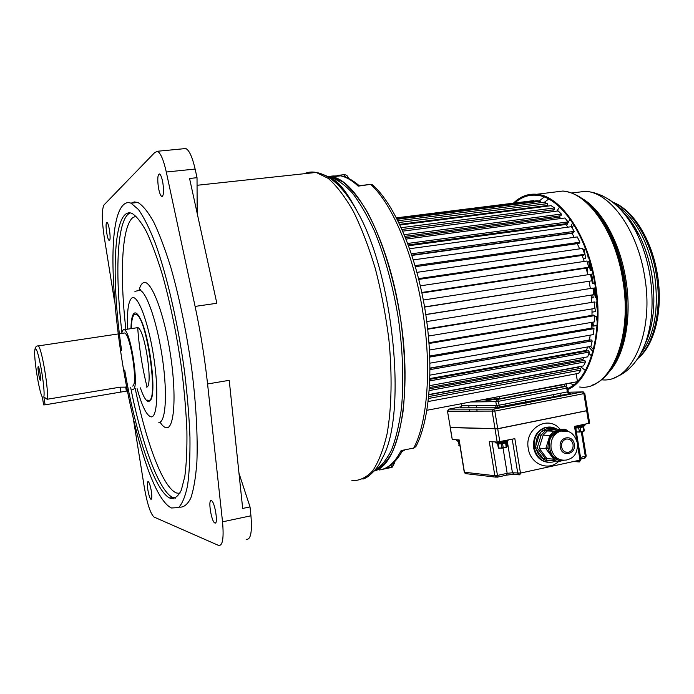 <?xml version="1.0" encoding="UTF-8"?>
<svg xmlns="http://www.w3.org/2000/svg" width="694" height="694" viewBox="0 0 694 694"><rect width="100%" height="100%" fill="white"/><g stroke="black" fill="none" stroke-linecap="round" stroke-linejoin="round"><path stroke-width="1.04" d="M374.708 470.428C380.997 466.576 386.61 459.758 391.537 449.981C395.953 438.53 399.276 424.52 401.488 407.942C403.925 380.928 402.893 351.112 398.373 318.477C392.96 285.945 385.023 256.884 374.552 231.302C367.421 215.765 360.004 202.969 352.283 192.897C344.562 184.569 337.084 179.278 329.832 177.022L331.758 176.805L327.386 176.406L331.758 176.805L342.992 181.967C350.791 188.317 358.564 197.747 366.311 210.247C381.553 237.582 394.487 278.624 401.019 322.042C405.279 355.224 405.938 385.205 402.988 411.984C400.429 428.311 396.76 441.913 391.997 452.792C386.723 461.926 380.798 467.99 374.222 470.983C399.033 465.709 413.398 394.574 399.796 314.044C388.093 239.352 356.143 179.746 331.758 176.805L340.52 175.851C346.193 176.935 352.084 180.371 358.191 186.139L358.425 185.046L359.934 185.602L358.191 186.139L370.084 184.448M197.174 213.318L197.027 177.69L189.566 178.479L216.832 303.269L195.101 306.418C200.549 331.975 204.704 357.826 207.575 383.973L222.531 521.836L250.942 515.789C252.278 532.272 250.673 540.097 246.136 539.281M173.422 497.867L173.3 498.769M238.97 473.195L250.022 506.898L242.674 508.442L229.228 380.312L207.575 383.973M250.022 506.898L250.942 515.789M133.76 421.423L144.335 487.466C147.241 503.957 150.477 513.812 154.042 517.056L218.428 545.363C222.618 546.282 223.989 538.44 222.531 521.836M195.101 306.418L166.291 172.017C163.541 159.828 160.583 152.914 157.425 151.266L154.649 152.637L104.065 204.877C101.714 209.276 101.732 219.798 104.126 236.428L114.562 301.621M137.854 202.457L131.062 203.212C128.277 202.11 125.788 202.596 123.584 204.678C93.152 232.716 133.855 490.32 171.47 507.991L178.549 507.574C182.288 503.818 185.298 496.453 187.588 485.462C189.367 472.432 190.156 456.322 189.956 437.133C189.141 416.495 187.293 394.331 184.413 370.639C177.872 322.753 166.881 275.197 155.248 243.065C149.436 228.326 143.84 217.153 138.462 209.527L131.062 203.212L134.298 201.928L137.854 202.457C142.721 205.32 147.995 211.809 153.669 221.933C159.481 234.13 165.259 249.484 171.002 268.005C179.616 298.498 186.504 332.018 191.674 368.575C196.133 404.029 197.894 436.656 196.888 462.048C195.734 477.507 193.704 489.539 190.781 498.145C187.449 504.651 183.563 507.644 179.139 507.114M106.668 222.653C104.968 223.728 107.266 240.037 109.166 240.384L109.496 240.332C111.231 239.456 108.923 222.887 107.015 222.583L106.668 222.653M147.857 489.86C148.794 495.152 149.826 498.292 150.954 499.298C151.96 499.246 152.073 496.488 151.309 491.022C150.364 485.705 149.331 482.556 148.204 481.584C147.206 481.653 147.093 484.412 147.857 489.86M214.906 522.99C218.489 524.881 214.88 501.684 211.418 500.634L211.306 500.591C207.792 499.038 211.384 521.819 214.828 522.964L214.906 522.99M162.917 183.242C161.98 177.89 160.843 174.793 159.525 173.968C157.694 174.454 157.312 178.879 158.379 187.233C159.316 192.568 160.444 195.656 161.771 196.515C163.602 196.09 163.984 191.665 162.917 183.242M124.712 370.084C135.278 432.449 154.484 490.745 169.718 498.014L170.698 498.422C174.767 498.969 178.306 496.201 181.334 490.111L184.83 476.31C186.452 464.008 187.137 448.888 186.903 430.939C186.105 411.672 184.352 391.026 181.655 369C176.814 334.864 170.42 303.521 162.465 274.989C157.165 257.63 151.839 243.212 146.495 231.744C141.272 222.21 136.432 216.094 131.964 213.379C129.448 212.373 127.184 212.763 125.172 214.559C112.688 225.567 112.324 287.385 121.597 350.401M130.975 328.444C131.14 319.361 132.32 314.226 134.523 313.029C136.119 312.404 137.985 314.182 140.145 318.364C149.201 334.682 156.566 390.444 150.962 399.597L148.733 401.653C146.208 401.436 143.406 396.838 140.335 387.851M149.835 400.1L150.954 399.631M147.605 400.117L148.525 400.325C159.065 402.893 146.72 316.646 136.163 314.417L137.464 314.226L136.059 314.156M136.163 314.417L134.74 314.347C132.675 315.432 131.53 320.116 131.305 328.392M146.399 387.096C153.591 388.336 145.072 329.286 137.794 327.637L136.406 327.846M132.207 389.213L132.866 389.36C139.694 390.67 131.088 331.376 124.174 329.667L123.289 329.589L121.545 333.241M132.328 386.038C138.384 387.087 130.741 334.525 124.599 332.981L123.428 333.155M125.718 387.131L120.045 387.174L47.114 399.276L43.843 396.881C45.561 389.056 37.988 346.462 35.351 348.961C32.618 350.366 38.543 390.896 42.395 397.237L43.609 404.88L45.11 404.836L43.843 396.881M126.36 391.13L45.11 404.836M197.027 177.69L195.127 169.05C192.316 156.974 189.21 150.138 185.792 148.533L183.962 148.716M374.187 186.33L372.652 184.908L370.96 184.691C392.067 203.663 413.607 254.056 422.577 310.461C431.937 366.788 427.599 422.308 413.719 448.038L411.542 448.48M394.522 462.889L392.526 463.67M394.366 461.944L394.539 463.019L392.171 467.236L391.442 467.478L392.214 463.939M401.757 451.751L404.246 450.345L401.097 450.588L401.705 452.072M360.49 185.541L358.425 185.046C352.352 179.867 346.384 176.805 340.52 175.851L331.741 176.05L336.009 176.345M361.175 185.463L370.457 184.404L372.652 184.908C394.929 204.817 415.906 254.247 425.066 309.923C434.14 365.617 429.959 419.922 415.888 446.58L416.053 446.268M343.834 174.741L345.69 177.222M348.327 178.089L347.208 177.829M404.246 450.345L404.723 449.859M577.13 381.709L426.94 410.275M576.176 373.797L577.417 381.414M428.189 401.531L578.588 373.346L581.008 370.032L580.227 368.41L428.736 396.56M579.117 368.618L578.579 366.814M428.927 394.53L583.524 365.903L585.597 361.808L584.704 360.342L429.378 388.814M583.472 360.568L582.813 359.475L583.697 357.575M429.577 385.664L587.688 356.846L589.362 352.049L588.373 350.765L429.864 379.332M586.968 351.017L586.482 350.383L587.54 346.957M429.976 375.133L590.976 346.341L592.199 340.928L591.141 339.869L430.028 368.323M589.458 340.164L590.204 335.141M429.976 363.162L593.292 334.603L594.021 328.687L592.919 327.88L429.777 356.031M591.167 328.184L591.687 322.372M429.491 350.028L594.558 321.877L594.784 315.605L593.656 315.067L429.005 342.741M591.999 315.345L592.008 308.917M428.432 336.043L594.741 308.466L594.437 301.959L427.678 328.783M591.713 301.977L591.149 295.097M426.784 321.556L593.812 294.664L592.997 288.097L425.786 314.495M590.316 288.4L589.171 281.4M424.589 307.095L591.8 280.818L590.481 274.338L423.323 300.034M587.801 274.755L586.161 268.118M421.909 292.972L587.766 267.875L588.746 267.251L586.959 261.022L420.347 285.833M584.201 261.43L582.171 255.435M418.812 279.396L583.836 255.184L584.73 254.282L582.526 248.452L416.981 272.343M579.611 248.868L577.287 243.637M415.402 266.687L579.074 243.386L579.854 242.232L577.278 236.923L413.364 259.886M574.129 237.365L571.943 232.958M411.837 255.114L573.582 232.733L574.242 231.362L571.37 226.695L409.668 248.721M567.831 227.181L565.853 224.483L566.131 223.642M408.298 244.939L567.519 223.459L568.03 221.907L564.933 217.977L406.068 239.092M560.787 218.532L559.511 217.222L559.798 215.903M404.958 236.333L561.021 215.739L561.385 214.047L558.141 210.933L402.78 231.154M552.918 211.609L553.135 209.874M402.034 229.454L554.237 209.727L554.463 207.931L551.131 205.667L400.004 225.021M546.282 206.292L546.308 205.632M399.701 224.37L547.332 205.502L547.41 203.637L544.079 202.258L397.948 220.753M540.444 202.717L540.392 201.217L537.121 200.713L396.742 218.367M533.599 201.156L533.539 200.653L530.398 201.026L396.465 217.838M581.008 370.032L428.536 398.46M578.38 367.1L428.901 394.791M585.597 361.808L429.256 390.557M582.813 359.475L429.465 387.521M589.362 352.049L429.803 380.885M586.482 350.383L429.89 378.56M592.199 340.928L430.028 369.633M589.284 339.982L430.028 368.089M594.021 328.687L429.812 357.08M594.784 315.605L429.066 343.495M594.437 301.959L427.73 329.234M592.997 288.097L425.804 314.625M591.8 280.818L424.563 306.913M588.746 267.251L421.805 292.478M584.73 254.282L418.612 278.615M579.854 242.232L415.099 265.629M571.795 233.279L411.941 255.418M574.242 231.362L411.412 253.822M565.853 224.483L408.593 245.745M568.03 221.907L407.742 243.447M559.511 217.222L405.478 237.608M561.385 214.047L404.281 234.685M554.463 207.931L401.245 227.684M547.41 203.637L398.824 222.531M540.392 201.217L397.194 219.261M533.539 200.653L396.482 217.864M580.34 366.493L585.354 370.501M544.278 202.336L548.642 199.057M556.866 211.097L559.624 207.038M592.659 192.273L602.609 195.821M539.212 201.034L544.131 197.035M569.306 383.192L573.695 384.788M543.766 388.059L544.374 388.328M567.735 388.493C589.857 379.384 603.312 332.79 594.888 283.985C587.332 235.466 560.258 196.584 536.688 195.266C528.576 194.546 521.281 197.113 514.809 202.978M542.413 388.31L542.977 388.597M567.9 389.499C590.308 380.433 603.997 333.302 595.461 283.881C587.835 234.867 560.483 195.604 536.688 194.277C527.978 193.513 520.222 196.48 513.43 203.151M596.588 297.188L596.059 297.275L594.532 287.975L595.469 287.81L593.734 288.105L595.261 297.405L596.588 297.188M593.24 297.726L591.427 298.021L593.24 297.726L592.763 294.837M597.066 303.408L596.823 301.925M595.513 311.615L592.034 312.1M597.022 325.59L593.5 326.015L592.867 322.172M593.188 283.421L591.67 274.156L592.954 273.904M591.071 270.539L589.718 261.256M582.891 249.415L584.131 249.12M590.481 346.427L593.387 349.438M572.116 227.91L573.738 224.622M597.343 310.149L596.016 302.046L596.97 301.907M594.637 306.28L595.513 311.632L592.034 312.127M594.749 316.473L596.276 316.273L597.222 322.033M597.022 325.633L592.711 326.154L592.077 322.302M594.741 283.135L592.39 283.568L590.863 274.277L592.945 273.87M592.129 270.322L590.282 270.695L588.755 261.412L589.7 261.213M588.607 257.639L588.156 257.743L587.662 254.733M589.414 281.365L589.64 284.063M587.211 267.962L587.749 271.207L586.994 271.363M582.865 249.346L584.114 249.051L585.632 258.298L583.342 258.81M588.616 346.766L592.858 351.468M570.789 226.782L572.611 222.852M588.876 353.437L591.557 355.883M566.599 225.472L570.017 219.052M630.881 222.861L637.326 233.028M594.532 287.975L593.734 288.105M596.059 297.275L595.261 297.405M593.5 326.015L592.711 326.154M591.67 274.156L590.863 274.277M589.562 261.291L588.755 261.412M587.471 410.605L497.728 428.823L450.319 427.591L452.254 439.519L459.176 439.909L464.433 472.241L494.831 475.702L497.459 475.433L496.869 477.255L494.831 475.702L489.279 441.601L497.173 442.052L514.844 438.66L520.465 473.074L512.45 472.779L507.175 473.325L503.046 448.038M452.254 439.519L450.154 427.573M576.835 440.699L574.493 426.394L589.648 423.149M579.716 461.779L573.678 461.493L579.299 461.944L580.011 460.113L520.465 473.074L519.823 474.922L517.785 473.351L512.215 439.198M547.974 460.573L545.276 460.157L543.003 458.309L535.187 447.89L537.156 448.02L546.672 460.001L549.587 460.764L554.315 459.818M556.232 429.109L552.06 429.013L543.281 430.818L541.051 432.05C545.033 428.528 549.457 427.521 554.306 429.031M552.06 429.013L554.22 429.048M554.064 429.074L545.267 430.887L541.173 435.077L539.195 434.999L535.855 445.748C535.959 439.753 537.572 435.303 540.704 432.379M539.195 434.999L540.773 432.31M535.855 445.748L535.187 447.89M541.173 435.077L537.156 448.02M542.361 437.723L540.652 443.214M561.533 446.901C561.212 442.946 562.695 440.343 565.974 439.111C569.635 438.617 571.995 440.395 573.062 444.464C573.374 448.454 571.882 451.057 568.559 452.271C564.925 452.731 562.582 450.944 561.533 446.901M564.022 430.748L558.878 430.974L556.05 432.362L551.99 436.318C549.726 438.018 548.954 441.913 549.683 448.003L549.717 448.194C550.758 453.624 552.702 456.921 555.547 458.075L562.062 460.217M549.717 448.194L547.878 448.411C550.134 453.581 552.433 457.025 554.775 458.743L555.547 458.075M547.809 448.315L545.805 448.558L549.856 435.433L551.01 435.693C549.431 437.81 548.373 441.983 547.852 448.203L549.683 448.003M563.198 460.339L557.508 461.441L555.426 460.703L553.734 459.142L554.775 458.743L559.728 460.738L560.587 460.105M563.424 430.653L560.769 431.043C553.595 433.785 550.359 439.502 551.062 448.185C553.361 457.042 558.496 460.998 566.469 460.035C571.735 458.508 577.746 456.001 577.451 443.171C573.66 430.861 567.119 430.506 560.769 431.043L568.542 431.72C566.668 429.681 564.786 428.892 562.912 429.352L563.771 430.644M567.701 431.373L563.589 430.037L555 431.807L551.01 435.693L551.99 436.318M558.41 429.213L556.076 429.135L547.254 430.957L543.15 435.155L549.856 435.433L553.994 431.191L556.05 432.362M560.466 430.28L560.006 429.942M543.15 435.155L539.125 448.142L546.985 458.621L553.734 459.142L545.805 448.558L539.125 448.142M586.204 456.027L580.531 457.424M580.791 459.02L584.617 458.187L585.328 456.383L581.294 431.772M577.66 445.739L580.011 460.113L580.913 459.74M495.863 477.142L466.377 473.716L464.251 472.137L459.012 439.901M583.94 426.22L584.808 425.188L575.517 426.775M578.718 426.437L578.909 427.226L579.854 427.088L579.82 426.281M579.872 427.088L583.68 426.298L584.296 425.361M459.211 441.15L456.487 440.343L456.253 439.744M458.049 441.211L456.626 440.378M457.277 441.15L456.487 440.343M458.17 441.202L457.19 440.404M500.764 443.275L497.832 443.509L495.447 441.948M500.426 442.382L500.816 443.275L502.768 442.989L502.76 442.043L496.843 442.659M497.589 443.518L495.759 442.599M508.06 440.482L506.065 442.304M507.704 440.881L502.76 442.043M502.803 442.989L505.874 442.356L506.481 441.271M500.999 443.822L501.814 443.752M501.406 443.796L500.478 443.874M496.904 399.501L495.82 401.661L498.457 401.323L567.649 387.955M497.407 399.44L498.457 401.323L499.081 405.183L568.265 391.728M565.506 386.376L566.738 388.224L567.354 391.997L568.603 393.862L569.904 393.507L568.265 391.754L567.649 387.989L565.506 386.376M565.437 386.367L566.165 386.419M461.302 406.745L448.844 409.13L447.656 411.212L494.839 411.082L497.711 428.692L450.302 427.469L447.491 411.204M448.844 409.139L493.599 409.122L492.176 411.421L495.048 429.013M450.302 427.469L447.491 411.169L448.844 409.13L493.443 409.165L582.622 391.858L493.599 409.122L494.839 411.082L584.782 393.455M497.711 428.692L587.575 410.51M587.584 410.544L584.79 393.481L582.622 391.858L583.888 393.732L586.682 410.813M568.403 392.214L583.29 391.902M379.783 463.323L384.008 454.952C406.719 409.269 392.925 274.408 357.818 212.511C349.75 197.217 342.663 186.929 336.573 181.663L329.832 177.022L327.551 176.692M304.293 173.717C307.997 172.008 311.944 171.583 316.143 172.442C330.734 175.088 344.632 188.447 357.818 212.511C345.265 189.505 332.99 176.684 321.01 174.038M197.053 185.289L316.143 172.442L328.219 178.384C336.642 185.784 345.022 196.775 353.35 211.349C361.453 227.84 368.774 246.934 375.324 268.639C381.214 291.376 385.717 314.816 388.831 338.941C392.379 374.829 391.676 407.959 387.079 433.845C383.374 449.634 378.56 461.978 372.643 470.879C366.259 477.672 359.336 480.925 351.884 480.63M121.866 331.836C115.109 275.553 116.748 224.145 128.121 214.22L130.238 212.893M175.356 498.179L172.615 497.433C158.787 490.91 141.559 442.85 130.698 387.66M179.841 493.313L176.883 493.078C163.376 488.94 146.148 442.746 135.269 388.701M125.866 329.199C119.68 275.44 121.623 226.999 132.701 217.716L136.007 216.146M160.08 422.221C162.344 425.726 164.452 427.573 166.404 427.756C174.567 429.083 176.779 393.576 170.039 351.953C163.402 310.313 150.346 278.19 143.146 282.822C141.489 283.742 140.153 286.11 139.147 289.918M158.805 422.325C165.545 423.158 167.653 395.068 162.656 359.848C157.738 324.645 147.154 292.885 140.093 290.292L137.542 290.361M137.091 388.649C142.062 406.45 146.755 415.862 151.179 416.877C157.486 417.623 158.831 388.493 153.374 354.755C148.004 320.992 137.733 294.473 132.086 297.821C128.364 300.528 126.889 310.903 127.644 328.939M47.114 399.276C49.3 392.943 41.735 347.364 38.265 345.916L37.615 345.907M38.222 366.666C39.09 366.024 41.397 380.442 40.399 380.303C39.515 380.815 37.25 366.64 38.222 366.666M120.045 387.174L120.843 392.162M195.127 169.05L166.291 172.017M379.366 469.977C387.703 468.927 394.947 462.473 401.097 450.588L413.719 448.038L415.888 446.58L413.234 448.515L411.88 448.411M382.186 469.396L391.442 467.478L386.775 467.556M344.137 174.688L344.701 174.706M337.084 175.461L343.964 174.706M550.498 192.568L562.765 191.05C587.271 192.264 615.17 231.05 622.718 279.595C633.258 339.349 609.349 391.598 579.698 387M555.426 191.96L560.448 191.336M576.141 194.997C585.415 199.594 594.064 207.974 602.088 220.145C612.585 236.55 619.82 256.312 623.802 279.43C628.816 314.209 625.554 342.576 614.008 364.532L613.296 365.764M592.164 385.187C600.752 381.96 608.031 375.081 614.008 364.532L615.101 362.615C626.422 341.084 629.623 313.324 624.713 279.318C620.826 256.702 613.748 237.365 603.459 221.308C598.61 213.882 593.431 207.853 587.913 203.221M609.427 371.611C624.921 354.755 632.191 316.854 625.788 279.153C619.898 242.137 601.611 209.501 582.066 198.501M573.296 192.819L585.528 191.301C609.887 192.377 637.352 229.593 644.596 276.195C654.702 333.346 630.976 383.747 601.603 379.765M608.942 199.49C619.161 205.953 628.183 216.693 635.982 231.701C642.601 244.774 647.268 259.339 649.966 275.397C653.965 301.734 652.273 324.757 644.899 344.467L642.635 349.724M614.164 377.779C627.766 372.869 638.012 361.765 644.899 344.467L647.164 339.375C654.034 321.001 655.622 299.6 651.909 275.171C649.402 260.276 645.064 246.752 638.905 234.589C634.038 225.142 628.512 217.422 622.327 211.427M640.31 354.252C654.485 335.887 659.231 309.394 654.546 274.781C648.092 241.278 635.513 218.185 616.801 205.511M613.314 202.561C632.451 210.36 650.842 240.098 656.29 274.503C662.258 309.385 654.052 344.354 638.038 358.035M497.121 477.203L506.568 475.147L507.175 473.325L497.459 475.433L491.977 441.757M502.335 443.666L502.239 443.084M513.664 474.306L506.82 475.095M518.843 474.817L514.471 474.34L512.45 472.779L507.392 441.8M497.728 428.823L499.836 441.74M586.708 410.935L588.755 423.461M560.084 429.265C548.191 414.353 524.196 428.528 528.273 448.463C530.294 464.026 548.329 471.608 558.618 461.458M549.96 427.027L545.232 427.452C536.662 430.731 532.801 437.541 533.625 447.864C535.568 456.487 540.392 461.31 548.104 462.343M555.235 428.267L545.892 427.478C537.321 430.757 533.443 437.567 534.276 447.908C537.017 458.456 543.159 463.176 552.693 462.057L555.859 460.937M554.844 460.296L545.666 460.313M545.276 460.157C540.93 458.196 538.006 454.683 536.488 449.625M544.99 458.465L543.003 458.309M574.294 444.203C572.958 433.819 558.28 436.856 560.292 447.17C561.672 457.615 576.332 454.44 574.294 444.203M563.91 460.356L559.433 461.319M547.557 430.887L554.298 431.121L562.886 429.352L566.061 429.725M556.076 429.135L562.912 429.352L553.994 431.191L547.254 430.957M545.562 430.818L543.584 430.748M495.065 429.144L497.173 442.052M585.25 424.797L584.808 425.188M578.9 427.226L575.647 427.547M584.261 430.688L583.585 431.295M579.655 432.05L576.367 431.98M580.236 427.027L580.106 427.617L583.637 426.827L584.279 430.722L580.609 431.911L576.419 431.98L575.777 428.068L580.106 427.617L580.748 431.538L579.455 431.729L578.51 427.278M583.134 426.454L583.533 431.304L580.652 431.902M584.027 431.148L583.628 426.784M459.072 440.308L457.441 440.404M458.873 441.176L458.96 441.679M458.534 441.254L458.613 441.705L458.725 441.184M459.905 445.401L459.142 445.461L458.534 441.714L459.289 441.653M459.402 445.765L458.873 445.444L459.402 445.765M505.779 442.373L505.657 442.98L502.569 443.622L497.676 444.004L498.335 448.02L499.159 448.385M507.028 446.658L503.107 448.029L498.943 448.064L498.292 444.047M502.569 443.622L503.228 447.647L501.918 447.838L501.268 443.813M502.135 448.159L498.335 448.02M506.238 447.378L507.002 446.78L506.342 442.763L505.657 442.98L506.195 447.387L503.15 448.02M506.785 447.188L506.42 442.338M497.876 444.056L498.006 443.509M498.596 444.021L498.509 443.483M507.097 446.372L506.438 442.208M564.248 384.164L566.252 383.982M493.738 397.575L564.439 384.511L564.725 386.272L499.793 398.677L483.397 399.536M494.241 397.48L494.943 399.683L499.671 399.067L499.316 396.508M566.547 385.743L564.586 386.662L499.706 399.059M565.757 386.159L564.586 386.662M494.839 399.683L481.567 399.891M470.645 401.965L495.82 401.661L496.453 405.522L499.081 405.183L500.261 407.109L568.664 393.862C570.529 393.481 570.954 393.281 569.939 393.272L569.47 393.281L569.939 393.272M492.237 399.727L481.15 401.843M461.154 403.769L461.631 405.712L496.453 405.522L495.204 407.742L568.664 393.862M461.31 403.743L461.631 405.712L460.443 407.803L495.048 407.786L500.313 407.118M461.128 407.387L460.296 407.846L495.048 407.786M460.296 407.846L460.278 407.742C460.686 407.951 461.076 407.274 461.467 405.695M379.93 463.072L384.008 454.952L379.037 464.546C378.239 466.524 369.529 477.455 362.919 479.094M175.834 497.919L172.615 497.433L169.718 498.014M134.914 291.333L140.093 290.292L140.327 289.303M146.998 386.862C142.218 367.412 139.112 347.659 137.672 327.594M137.794 327.637L124.174 329.667M124.599 332.981L38.265 345.916C36.218 345.742 35.064 347.286 34.804 350.539M125.701 387.018L126.369 391.164M185.792 148.533L157.425 151.266M162.361 196.445L161.771 196.515M215.643 522.79L214.828 522.964M391.789 467.296L386.905 467.496M402.615 450.953L401.774 451.959C396.942 460.348 391.321 465.83 384.892 468.398M333.103 175.92L335.801 176.363M337.223 175.469L344.198 174.697C346.349 174.758 347.72 175.842 348.31 177.942L348.371 178.358M403.093 450.579L403.821 450.042M568.395 388.172L567.701 388.302M587.887 203.134C593.37 207.714 598.558 213.778 603.459 221.308L602.088 220.145C589.995 202.18 576.888 192.481 562.765 191.05L536.688 194.277M623.021 211.956C628.825 217.699 634.116 225.246 638.905 234.589L635.982 231.701C622.544 206.612 605.732 193.149 585.528 191.301L571.604 193.027M612.776 202.154C633.049 209.545 651.857 239.612 657.374 274.347C663.447 309.88 654.711 345.343 637.595 358.703M550.984 427.079L545.892 427.478C549.691 426.55 553.309 427.07 556.735 429.048M559.754 431.364L559.234 430.879M565.437 452.072L568.559 452.271M545.267 430.887L543.281 430.818M584.895 458.135L586.213 456.079L582.197 431.581M579.317 461.935L580.921 459.792L575.421 426.203M587.601 410.675L589.648 423.193M464.269 472.198L465.223 473.499M584.686 425.804L585.155 424.208M507.991 440.065L507.505 441.688M497.884 444.056L497.806 443.596M495.559 442.538L495.898 442.989M566.087 383.808L566.556 385.803L565.784 386.15M560.969 395.354L560.631 393.298M553.448 396.812L553.109 394.747M505.371 406.137L505.024 404.038M497.754 407.534L497.407 405.443M531.084 404.021L530.736 401.913M477.134 411.351L476.769 409.113M476.561 407.812L476.205 405.634M469.682 411.316L469.326 409.113M469.118 407.829L468.762 405.678M526.217 404.966L525.87 402.858M525.757 402.182L525.419 400.1"/></g></svg>
